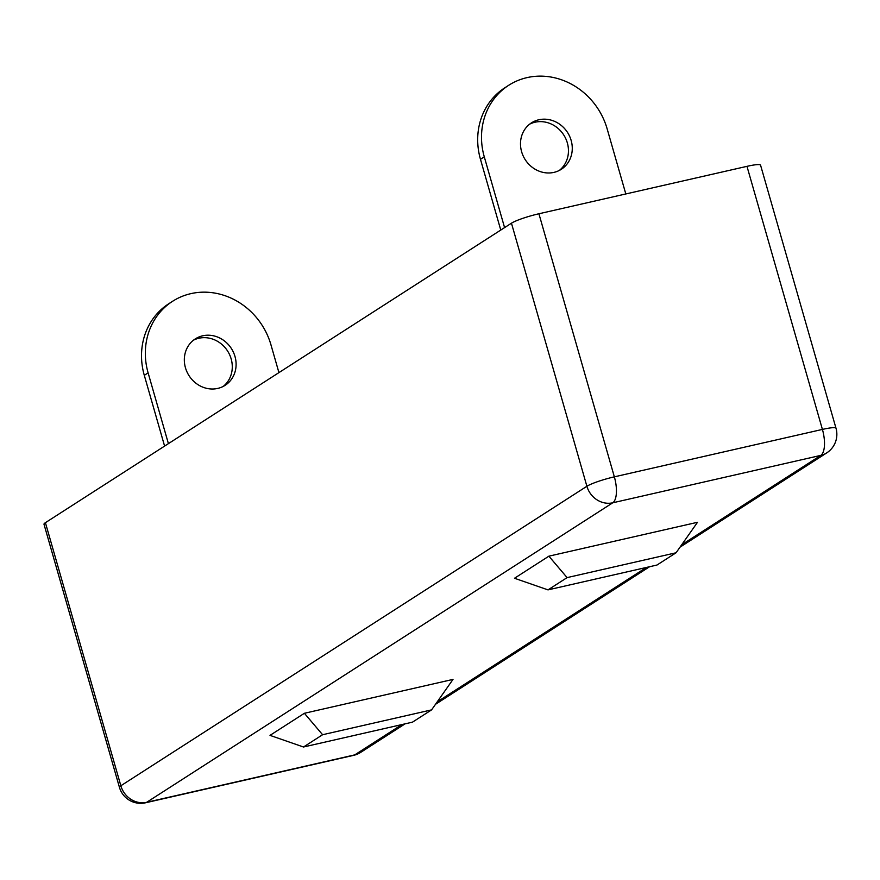 <?xml version="1.0" encoding="UTF-8"?>
<svg xmlns="http://www.w3.org/2000/svg" width="880" height="880" viewBox="0 0 880 880"><rect width="100%" height="100%" fill="white"/><g stroke="black" fill="none" stroke-linecap="round" stroke-linejoin="round"><path stroke-width="1.32" d="M193.446 340.208A27.599 25.157 -122.7 0 1 198.858 338.25A27.599 25.157 -122.7 0 1 229.119 353.694A27.599 25.157 -122.7 0 1 223.168 386.452M217.767 388.41A27.599 25.157 -122.7 0 1 186.956 371.855A27.599 25.157 -122.7 0 1 195.305 338.888A27.599 25.157 -122.7 0 1 202.675 335.797A27.599 25.157 -122.7 0 1 233.475 352.363A27.599 25.157 -122.7 0 1 225.137 385.319A27.599 25.157 -122.7 0 1 217.767 388.41M559.339 170.423A27.599 25.157 57.3 0 0 565.29 137.665A27.599 25.157 57.3 0 0 535.029 122.221A27.599 25.157 57.3 0 0 529.617 124.179M553.938 172.381A27.599 25.157 -122.7 0 1 523.127 155.826A27.599 25.157 -122.7 0 1 531.465 122.859A27.599 25.157 -122.7 0 1 538.846 119.768A27.599 25.157 -122.7 0 1 569.646 136.334A27.599 25.157 -122.7 0 1 561.308 169.29A27.599 25.157 -122.7 0 1 553.938 172.381M431.585 709.874L453.013 679.404L304.392 713.284L270.006 735.372L303.501 746.999L412.489 722.15L431.585 709.874L322.597 734.723L303.501 746.999M676.071 552.772L697.499 522.291L548.878 556.171L514.503 578.259L547.987 589.886L656.975 565.037L676.071 552.772L567.094 577.61L547.987 589.886M45.408 522.687L120.846 785.763A22.077 2.849 164 0 0 119.438 787.336L44 524.26A22.077 2.849 -16 0 1 45.408 522.687L511.456 223.19A22.077 2.849 -16 0 1 538.912 213.763L746.977 166.342A22.077 2.849 -16 0 1 760.562 165.165L836 428.241A22.077 2.849 164 0 0 822.415 429.418L746.977 166.342M567.094 577.61L548.878 556.171M304.392 713.284L322.597 734.723M278.927 372.614L270.974 344.872A68.42 62.359 57.3 0 0 190.861 293.645L190.861 293.645A68.42 62.359 57.3 0 0 172.535 301.323A68.42 62.359 57.3 0 0 148.115 372.878L168.41 443.641M148.115 372.878L144.298 375.331L164.593 446.094M144.298 375.331A68.42 62.359 -122.7 0 1 168.718 303.776L172.535 301.323M504.581 227.612L484.286 156.849A68.42 62.359 57.3 0 1 508.706 85.283A68.42 62.359 57.3 0 1 526.999 77.627L527.032 77.616A68.42 62.359 57.3 0 1 607.145 128.843L625.812 193.952M484.286 156.849L480.469 159.302L500.764 230.065M480.469 159.302A68.42 62.359 -122.7 0 1 504.889 87.747L508.706 85.283M681.692 544.775L820.809 455.378L612.744 502.799L146.696 802.296L354.761 754.875L401.918 724.559M437.206 701.888L646.404 567.446M119.438 787.336A22.077 22.077 0 0 0 145.563 802.78A22.077 8.624 77.2 0 0 146.696 802.296A22.077 20.119 -122.7 0 1 120.846 785.763L586.894 486.266L511.456 223.19M538.912 213.763L614.35 476.839L822.415 429.418A22.077 8.624 77.2 0 1 820.809 455.378A22.077 20.119 -122.7 0 0 826.716 452.903A22.077 22.077 0 0 0 836 428.241M614.35 476.839A22.077 2.849 164 0 0 586.894 486.266A22.077 20.119 -122.7 0 0 612.744 502.799A22.077 8.624 77.2 0 0 614.35 476.839M405.108 723.833L360.657 752.4A22.077 20.119 -122.7 0 1 354.761 754.875A22.077 8.624 77.2 0 1 353.628 755.348L145.563 802.78M826.716 452.903L679.998 547.184M649.594 566.72L435.512 704.297M353.628 755.348A22.077 22.077 0 0 0 360.657 752.4"/></g></svg>
